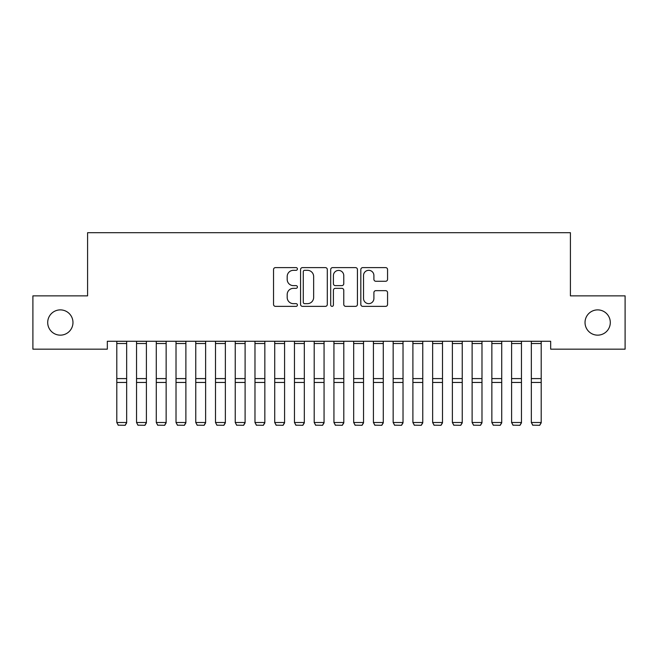 <?xml version="1.0" encoding="UTF-8"?>
<svg xmlns="http://www.w3.org/2000/svg" width="658" height="658" viewBox="0 0 658 658"><rect width="100%" height="100%" fill="white"/><g stroke="black" fill="none" stroke-linecap="round" stroke-linejoin="round"><path stroke-width="0.99" d="M297.416 268.966A1.357 1.357 0 0 0 296.059 267.609L275.472 267.609A1.941 1.941 0 0 0 273.539 269.55L273.539 304.424A1.941 1.941 0 0 0 275.472 306.365L296.059 306.365A1.357 1.357 0 0 0 297.416 305.008A1.357 1.357 0 0 0 296.059 303.651L293.394 303.651A6.202 6.202 0 0 1 287.192 297.449L287.192 294.545A6.202 6.202 0 0 1 293.394 288.344L296.059 288.344A1.357 1.357 0 0 0 297.416 286.987A1.357 1.357 0 0 0 296.059 285.63L293.394 285.63A6.202 6.202 0 0 1 287.192 279.428L287.192 276.524A6.202 6.202 0 0 1 293.394 270.323L296.059 270.323A1.357 1.357 0 0 0 297.416 268.966M585.028 322.519A12.634 12.634 0 0 0 597.661 335.152A12.634 12.634 0 0 0 610.295 322.519A12.634 12.634 0 0 0 597.661 309.885A12.634 12.634 0 0 0 585.028 322.519M47.705 322.519A12.634 12.634 0 0 0 60.339 335.152A12.634 12.634 0 0 0 72.972 322.519A12.634 12.634 0 0 0 60.339 309.885A12.634 12.634 0 0 0 47.705 322.519M385.629 281.27A1.941 1.941 0 0 0 387.562 279.329L387.562 269.55A1.941 1.941 0 0 0 385.629 267.609L362.764 267.609A1.941 1.941 0 0 0 360.823 269.55L360.823 304.424A1.941 1.941 0 0 0 362.764 306.365L385.629 306.365A1.941 1.941 0 0 0 387.562 304.424L387.562 292.604A1.941 1.941 0 0 0 385.629 290.663L375.841 290.663A1.941 1.941 0 0 0 373.9 292.604L373.9 298.469A5.182 5.182 0 0 1 368.719 303.651A5.182 5.182 0 0 1 363.537 298.469L363.537 275.505A5.182 5.182 0 0 1 368.719 270.323A5.182 5.182 0 0 1 373.9 275.505L373.9 279.329A1.941 1.941 0 0 0 375.841 281.27L385.629 281.27M550.68 341.272L107.32 341.272L107.32 349.168L32.9 349.168L32.9 295.87L87.58 295.87L87.58 232.702L570.42 232.702L570.42 295.87L625.1 295.87L625.1 349.168L550.68 349.168L550.68 341.272M327.306 269.55A1.941 1.941 0 0 0 325.365 267.609L302.499 267.609A1.941 1.941 0 0 0 300.566 269.55L300.566 304.424A1.941 1.941 0 0 0 302.499 306.365L325.365 306.365A1.941 1.941 0 0 0 327.306 304.424L327.306 269.55M332.635 267.609L355.501 267.609A1.941 1.941 0 0 1 357.434 269.55L357.434 304.424A1.941 1.941 0 0 1 355.501 306.365L345.713 306.365A1.941 1.941 0 0 1 343.772 304.424L343.772 290.277A1.941 1.941 0 0 0 341.839 288.344L335.35 288.344A1.941 1.941 0 0 0 333.409 290.277L333.409 305.008A1.357 1.357 0 0 1 332.051 306.365A1.357 1.357 0 0 1 330.694 305.008L330.694 269.55A1.941 1.941 0 0 1 332.635 267.609M304.638 270.323A1.357 1.357 0 0 0 303.28 271.68L303.28 302.293A1.357 1.357 0 0 0 304.638 303.651L307.442 303.651A6.202 6.202 0 0 0 313.644 297.449L313.644 276.524A6.202 6.202 0 0 0 307.442 270.323L304.638 270.323M343.772 275.603A5.182 5.182 0 0 0 338.59 270.422A5.182 5.182 0 0 0 333.409 275.603L333.409 283.688A1.941 1.941 0 0 0 335.35 285.63L341.839 285.63A1.941 1.941 0 0 0 343.772 283.688L343.772 275.603M126.665 341.272L126.665 422.839L125.184 425.298L118.276 425.167L125.184 425.298M118.276 425.298L116.795 422.502L126.665 422.502L125.184 425.167M116.795 341.272L116.795 422.502L118.276 425.167M146.405 341.272L146.405 422.839L144.924 425.298L138.016 425.167L144.924 425.298M138.016 425.298L136.535 422.502L146.405 422.502L144.924 425.167M136.535 341.272L136.535 422.502L138.016 425.167M166.145 341.272L166.145 422.839L164.665 425.298L157.756 425.167L164.665 425.298M157.756 425.298L156.275 422.502L166.145 422.502L164.665 425.167M156.275 341.272L156.275 422.502L157.756 425.167M185.885 341.272L185.885 422.839L184.404 425.298L177.496 425.167L184.404 425.298M177.496 425.298L176.015 422.502L185.885 422.502L184.404 425.167M176.015 341.272L176.015 422.502L177.496 425.167M205.625 341.272L205.625 422.839L204.144 425.298L197.236 425.167L204.144 425.298M197.236 425.298L195.755 422.502L205.625 422.502L204.144 425.167M195.755 341.272L195.755 422.502L197.236 425.167M225.365 341.272L225.365 422.839L223.885 425.298L216.976 425.167L223.885 425.298M216.976 425.298L215.495 422.502L225.365 422.502L223.885 425.167M215.495 341.272L215.495 422.502L216.976 425.167M245.105 341.272L245.105 422.839L243.624 425.298L236.716 425.167L243.624 425.298M236.716 425.298L235.235 422.502L245.105 422.502L243.624 425.167M235.235 341.272L235.235 422.502L236.716 425.167M264.845 341.272L264.845 422.839L263.365 425.298L256.456 425.167L263.365 425.298M256.456 425.298L254.975 422.502L264.845 422.502L263.365 425.167M254.975 341.272L254.975 422.502L256.456 425.167M284.585 341.272L284.585 422.839L283.104 425.298L276.196 425.167L283.104 425.298M276.196 425.298L274.715 422.502L284.585 422.502L283.104 425.167M274.715 341.272L274.715 422.502L276.196 425.167M304.325 341.272L304.325 422.839L302.844 425.298L295.935 425.167L302.844 425.298M295.935 425.298L294.455 422.502L304.325 422.502L302.844 425.167M294.455 341.272L294.455 422.502L295.935 425.167M324.065 341.272L324.065 422.839L322.584 425.298L315.675 425.167L322.584 425.298M315.675 425.298L314.195 422.502L324.065 422.502L322.584 425.167M314.195 341.272L314.195 422.502L315.675 425.167M343.805 341.272L343.805 422.839L342.325 425.298L335.416 425.167L342.325 425.298M335.416 425.298L333.935 422.502L343.805 422.502L342.325 425.167M333.935 341.272L333.935 422.502L335.416 425.167M363.545 341.272L363.545 422.839L362.065 425.298L355.156 425.167L362.065 425.298M355.156 425.298L353.675 422.502L363.545 422.502L362.065 425.167M353.675 341.272L353.675 422.502L355.156 425.167M383.285 341.272L383.285 422.839L381.805 425.298L374.896 425.167L381.805 425.298M374.896 425.298L373.415 422.502L383.285 422.502L381.805 425.167M373.415 341.272L373.415 422.502L374.896 425.167M403.025 341.272L403.025 422.839L401.544 425.298L394.636 425.167L401.544 425.298M394.636 425.298L393.155 422.502L403.025 422.502L401.544 425.167M393.155 341.272L393.155 422.502L394.636 425.167M422.765 341.272L422.765 422.839L421.285 425.298L414.375 425.167L421.285 425.298M414.375 425.298L412.895 422.502L422.765 422.502L421.285 425.167M412.895 341.272L412.895 422.502L414.375 425.167M442.505 341.272L442.505 422.839L441.025 425.298L434.115 425.167L441.025 425.298M434.115 425.298L432.635 422.502L442.505 422.502L441.025 425.167M432.635 341.272L432.635 422.502L434.115 425.167M462.245 341.272L462.245 422.839L460.765 425.298L453.855 425.167L460.765 425.298M453.855 425.298L452.375 422.502L462.245 422.502L460.765 425.167M452.375 341.272L452.375 422.502L453.855 425.167M481.985 341.272L481.985 422.839L480.505 425.298L473.595 425.167L480.505 425.298M473.595 425.298L472.115 422.502L481.985 422.502L480.505 425.167M472.115 341.272L472.115 422.502L473.595 425.167M501.725 341.272L501.725 422.839L500.245 425.298L493.335 425.167L500.245 425.298M493.335 425.298L491.855 422.502L501.725 422.502L500.245 425.167M491.855 341.272L491.855 422.502L493.335 425.167M521.465 341.272L521.465 422.839L519.985 425.298L513.075 425.167L519.985 425.298M513.075 425.298L511.595 422.502L521.465 422.502L519.985 425.167M511.595 341.272L511.595 422.502L513.075 425.167M541.205 341.272L541.205 422.839L539.725 425.298L532.815 425.167L539.725 425.298M532.815 425.298L531.335 422.502L541.205 422.502L539.725 425.167M531.335 341.272L531.335 422.502L532.815 425.167M126.665 341.313L116.795 341.313M126.665 378.597L116.795 378.597M126.665 382.454L116.795 382.454M126.665 343.534L116.795 343.534M146.405 341.313L136.535 341.313M146.405 378.597L136.535 378.597M146.405 382.454L136.535 382.454M146.405 343.534L136.535 343.534M166.145 341.313L156.275 341.313M166.145 378.597L156.275 378.597M166.145 382.454L156.275 382.454M166.145 343.534L156.275 343.534M185.885 341.313L176.015 341.313M185.885 378.597L176.015 378.597M185.885 382.454L176.015 382.454M185.885 343.534L176.015 343.534M205.625 341.313L195.755 341.313M205.625 378.597L195.755 378.597M205.625 382.454L195.755 382.454M205.625 343.534L195.755 343.534M225.365 341.313L215.495 341.313M225.365 378.597L215.495 378.597M225.365 382.454L215.495 382.454M225.365 343.534L215.495 343.534M245.105 341.313L235.235 341.313M245.105 378.597L235.235 378.597M245.105 382.454L235.235 382.454M245.105 343.534L235.235 343.534M264.845 341.313L254.975 341.313M264.845 378.597L254.975 378.597M264.845 382.454L254.975 382.454M264.845 343.534L254.975 343.534M284.585 341.313L274.715 341.313M284.585 378.597L274.715 378.597M284.585 382.454L274.715 382.454M284.585 343.534L274.715 343.534M304.325 341.313L294.455 341.313M304.325 378.597L294.455 378.597M304.325 382.454L294.455 382.454M304.325 343.534L294.455 343.534M324.065 341.313L314.195 341.313M324.065 378.597L314.195 378.597M324.065 382.454L314.195 382.454M324.065 343.534L314.195 343.534M343.805 341.313L333.935 341.313M343.805 378.597L333.935 378.597M343.805 382.454L333.935 382.454M343.805 343.534L333.935 343.534M363.545 341.313L353.675 341.313M363.545 378.597L353.675 378.597M363.545 382.454L353.675 382.454M363.545 343.534L353.675 343.534M383.285 341.313L373.415 341.313M383.285 378.597L373.415 378.597M383.285 382.454L373.415 382.454M383.285 343.534L373.415 343.534M403.025 341.313L393.155 341.313M403.025 378.597L393.155 378.597M403.025 382.454L393.155 382.454M403.025 343.534L393.155 343.534M422.765 341.313L412.895 341.313M422.765 378.597L412.895 378.597M422.765 382.454L412.895 382.454M422.765 343.534L412.895 343.534M442.505 341.313L432.635 341.313M442.505 378.597L432.635 378.597M442.505 382.454L432.635 382.454M442.505 343.534L432.635 343.534M462.245 341.313L452.375 341.313M462.245 378.597L452.375 378.597M462.245 382.454L452.375 382.454M462.245 343.534L452.375 343.534M481.985 341.313L472.115 341.313M481.985 378.597L472.115 378.597M481.985 382.454L472.115 382.454M481.985 343.534L472.115 343.534M501.725 341.313L491.855 341.313M501.725 378.597L491.855 378.597M501.725 382.454L491.855 382.454M501.725 343.534L491.855 343.534M521.465 341.313L511.595 341.313M521.465 378.597L511.595 378.597M521.465 382.454L511.595 382.454M521.465 343.534L511.595 343.534M541.205 341.313L531.335 341.313M541.205 378.597L531.335 378.597M541.205 382.454L531.335 382.454M541.205 343.534L531.335 343.534"/></g></svg>
